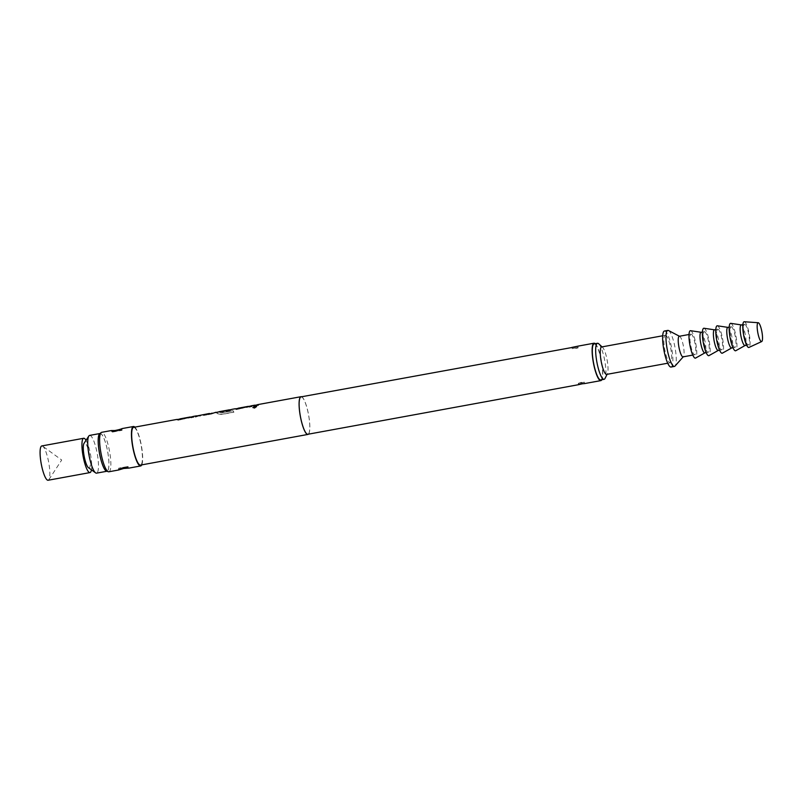 <?xml version="1.0" encoding="UTF-8"?>
<svg xmlns="http://www.w3.org/2000/svg" width="802" height="802" viewBox="0 0 802 802"><rect width="100%" height="100%" fill="white"/><g stroke="black" fill="none" stroke-linecap="round" stroke-linejoin="round"><path stroke-width="0.6" stroke-dasharray="4.01 3.01" d="M256.59 406.614L254.565 408.148L252.901 407.606M190.094 417.19L191.307 417.732L194.295 417.18L193.081 416.639L189.332 417.932L178.866 419.847L177.041 419.576L178.255 420.118L181.222 419.406L179.999 418.865M180.029 419.035L181.222 419.406M196.47 416.017L200.47 416.048L210.926 414.133L213.001 413.15L211.898 413.19M212.51 413.08L208.68 414.223M209.522 413.632L198.846 415.586M199.457 415.476L195.628 416.609M229.272 410.012L221.021 411.657L221.783 412.148L230.354 410.574L231.928 409.531L228.179 410.825L215.447 412.639L221.352 414.363L233.903 412.058L233.051 410.724L221.222 412.9L219.177 411.687M219.207 411.857L220.971 412.86M248.369 406.514L249.582 407.055L252.57 406.504L251.357 405.972L247.607 407.266L237.141 409.18L235.317 408.91L236.53 409.441L239.497 408.729L238.274 408.188M238.304 408.358L239.497 408.729M254.745 405.341L255.948 405.882L258.946 405.341L257.121 404.91M257.733 404.799L253.903 405.942M595.244 343.697A19.007 4.15 -100.4 0 1 601.52 361.161A19.007 4.15 -100.4 0 1 601.841 379.717M584.858 383.536L582.683 383.667M301.101 396.86A19.007 4.15 -100.4 0 1 308.539 414.824A19.007 4.15 -100.4 0 1 307.948 434.253M573.61 347.216L578.122 346.123M580.036 384.058L584.778 383.506L580.768 383.526L578.372 384.619M577.901 346.574L578.072 347.527C577.129 348.158 579.936 347.517 575.716 348.379L572.067 348.609L578.072 347.527L572.067 348.609L571.896 347.657L577.901 346.584L571.666 347.376M301.592 396.769A19.188 4.18 -100.4 0 1 308.58 414.814A19.188 4.18 -100.4 0 1 308.439 434.163M133.653 427.356A19.188 4.18 -100.4 0 1 141.162 445.481A19.188 4.18 -100.4 0 1 140.561 465.09M177.011 419.406L178.234 419.947M190.064 417.02L191.287 417.561L194.274 417.01L193.051 416.469M196.961 416.088L210.906 413.962L212.48 412.91M215.868 412.288L217.763 413.611M229.663 410.053L220.991 411.486L221.763 411.977L230.334 410.413L231.898 409.351M235.287 408.739L236.51 409.281M248.339 406.343L249.562 406.885L252.55 406.343L251.327 405.802M254.715 405.17L255.938 405.722L258.926 405.17L257.703 404.629M134.846 427.125A20.06 4.371 -100.4 0 1 141.352 445.441A20.06 4.371 -100.4 0 1 141.754 464.869M129.242 468.047L126.495 467.857L118.465 470.022M108.912 471.766A20.06 4.371 79.6 0 0 109.543 451.265A20.06 4.371 79.6 0 0 101.684 432.318M115.538 430.524L122.145 428.569M99.628 433.882A19.047 4.15 -100.4 0 1 100.19 433.621A19.047 4.15 -100.4 0 1 107.699 451.887A19.047 4.15 -100.4 0 1 106.937 471.105A19.047 4.15 -100.4 0 1 106.435 471.045M124.962 468.087L126.215 467.526C130.445 467.556 129.202 467.716 122.505 467.987L121.092 468.318C117.172 469.972 118.405 469.772 124.781 467.716L126.495 467.857M121.974 429.05L121.994 430.353L112.16 432.138L122.145 429.972L111.849 431.827L111.678 430.905L115.829 430.875L121.974 429.08L118.105 430.614L111.498 430.654M100.11 433.491L100.06 433.501A19.188 4.18 -100.4 0 1 100.11 433.491A19.188 4.18 -100.4 0 1 100.17 433.481A19.188 4.18 -100.4 0 1 107.699 451.747A19.188 4.18 -100.4 0 1 107.017 471.235A19.188 4.18 -100.4 0 1 106.977 471.245L107.017 471.235M89.704 435.396A19.188 4.18 -100.4 0 1 97.212 453.521A19.188 4.18 -100.4 0 1 96.611 473.14M88.431 467.666A12.642 2.757 79.6 0 0 89.062 467.877A12.642 2.757 79.6 0 0 89.563 455.115A12.642 2.757 79.6 0 0 84.581 442.985A12.642 2.757 79.6 0 0 83.989 443.416M86.025 440.318A17.443 3.799 -100.4 0 1 91.428 469.842M41.874 445.932A17.443 3.799 -100.4 0 1 42.737 446.223A17.443 3.799 -100.4 0 1 48.711 462.413A17.443 3.799 -100.4 0 1 48.862 479.666A17.443 3.799 -100.4 0 1 48.16 480.238M668.517 330.534A18.316 3.99 -100.4 0 1 675.043 347.697A18.316 3.99 -100.4 0 1 675.023 366.053M664.517 331.005A18.316 3.99 -100.4 0 1 671.695 348.309A18.316 3.99 -100.4 0 1 671.114 367.025M679.304 336.279A10.466 2.286 -100.4 0 1 679.675 336.359A10.466 2.286 -100.4 0 1 683.404 346.163A10.466 2.286 -100.4 0 1 683.394 356.649A10.466 2.286 -100.4 0 1 683.073 356.86M691.023 334.133A10.466 2.286 -100.4 0 1 695.133 344.088A10.466 2.286 -100.4 0 1 694.763 354.725A10.466 2.286 -100.4 0 1 694.732 354.725A10.466 2.286 -100.4 0 1 690.612 344.77A10.466 2.286 -100.4 0 1 690.993 334.133A10.466 2.286 -100.4 0 1 691.023 334.133M701.068 332.289A10.466 2.286 -100.4 0 1 701.209 332.299A10.466 2.286 -100.4 0 1 705.169 342.173A10.466 2.286 -100.4 0 1 704.968 352.82A10.466 2.286 -100.4 0 1 704.838 352.88M690.592 330.705A13.955 3.048 -100.4 0 1 695.865 343.878A13.955 3.048 -100.4 0 1 695.605 358.073M704.417 331.677A10.466 2.286 -100.4 0 1 708.527 341.642A10.466 2.286 -100.4 0 1 708.156 352.268A10.466 2.286 -100.4 0 1 708.126 352.278A10.466 2.286 -100.4 0 1 704.006 342.314A10.466 2.286 -100.4 0 1 704.387 331.687A10.466 2.286 -100.4 0 1 704.417 331.677L702.402 332.048M714.462 329.843A10.466 2.286 -100.4 0 1 714.602 329.843A10.466 2.286 -100.4 0 1 718.562 339.727A10.466 2.286 -100.4 0 1 718.361 350.374A10.466 2.286 -100.4 0 1 718.231 350.424M703.986 328.249A13.955 3.048 -100.4 0 1 709.259 341.431A13.955 3.048 -100.4 0 1 708.998 355.617M717.81 329.221A10.466 2.286 -100.4 0 1 721.92 339.186A10.466 2.286 -100.4 0 1 721.549 349.812A10.466 2.286 -100.4 0 1 721.519 349.822A10.466 2.286 -100.4 0 1 717.399 339.858A10.466 2.286 -100.4 0 1 717.78 329.231A10.466 2.286 -100.4 0 1 717.81 329.221L715.795 329.592M727.855 327.386A10.466 2.286 -100.4 0 1 727.995 327.386A10.466 2.286 -100.4 0 1 731.955 337.271A10.466 2.286 -100.4 0 1 731.755 347.918A10.466 2.286 -100.4 0 1 731.624 347.968M717.379 325.792A13.955 3.048 -100.4 0 1 722.652 338.975A13.955 3.048 -100.4 0 1 722.391 353.171M731.203 326.775A10.466 2.286 -100.4 0 1 735.314 336.73A10.466 2.286 -100.4 0 1 734.943 347.366A10.466 2.286 -100.4 0 1 734.913 347.366A10.466 2.286 -100.4 0 1 730.792 337.411A10.466 2.286 -100.4 0 1 731.173 326.775A10.466 2.286 -100.4 0 1 731.203 326.775M741.248 324.93A10.466 2.286 -100.4 0 1 741.389 324.93A10.466 2.286 -100.4 0 1 745.349 334.815A10.466 2.286 -100.4 0 1 745.148 345.462A10.466 2.286 -100.4 0 1 745.018 345.512M730.772 323.346A13.955 3.048 -100.4 0 1 736.046 336.519A13.955 3.048 -100.4 0 1 735.785 350.715M744.597 324.319A10.466 2.286 -100.4 0 1 748.707 334.284A10.466 2.286 -100.4 0 1 748.336 344.91A10.466 2.286 -100.4 0 1 748.306 344.91A10.466 2.286 -100.4 0 1 744.186 334.955A10.466 2.286 -100.4 0 1 744.567 324.329A10.466 2.286 -100.4 0 1 744.597 324.319M744.376 321.762A13.083 2.857 -100.4 0 1 749.299 334.374A13.083 2.857 -100.4 0 1 748.958 347.436M665.289 335.296A13.955 3.048 -100.4 0 1 670.773 348.579A13.955 3.048 -100.4 0 1 670.271 362.755A13.955 3.048 -100.4 0 1 670.231 362.755A13.955 3.048 -100.4 0 1 664.748 349.482A13.955 3.048 -100.4 0 1 665.249 335.306A13.955 3.048 -100.4 0 1 665.289 335.296M601.67 346.945A13.955 3.048 -100.4 0 1 602.563 347.346A13.955 3.048 -100.4 0 1 607.134 360.128A13.955 3.048 -100.4 0 1 607.395 373.702A13.955 3.048 -100.4 0 1 606.703 374.394M598.723 343.797A18.316 3.99 -100.4 0 1 604.728 360.569A18.316 3.99 -100.4 0 1 605.059 378.384M594.202 343.888A18.316 3.99 -100.4 0 1 601.38 361.191A18.316 3.99 -100.4 0 1 600.798 379.907M121.062 468.679L118.586 469.782M209.913 413.672L199.427 415.306M236.53 409.441L239.517 408.9M217.783 413.772L221.362 414.504L233.913 412.208L233.061 410.885L221.222 412.9M178.255 420.118L181.242 419.566M574.643 347.025L578.212 346.133M580.658 382.875L584.317 382.263L580.658 382.875M581.831 382.353L580.668 382.494L581.831 382.353M115.648 430.504L122.285 428.639M122.475 467.827L128.761 466.764L122.475 467.827M124.601 467.195L122.495 467.436L124.601 467.195M193.021 416.649L192.31 416.779M231.878 409.531L231.156 409.672M251.297 405.982L250.585 406.113M572.317 347.356L571.605 347.356M578.483 384.288L578.312 383.346L580.668 382.494L584.117 381.983L584.488 383.206M118.636 469.541L118.656 468.218L122.495 467.436L128.49 466.463L128.932 467.686M694.763 354.725L692.778 355.085M708.156 352.268L706.171 352.629M721.549 349.812L719.564 350.183M734.943 347.366L732.958 347.727M748.336 344.91L746.652 345.221M670.271 362.755L667.735 363.216M602.563 347.346L602.051 346.875M607.395 373.702L607.084 374.323M665.249 335.306L662.703 335.767M744.567 324.329L742.883 324.63M731.173 326.775L729.188 327.136M690.993 334.133L689.008 334.494M48.862 479.666L61.704 460.027L42.737 446.223M571.786 347.446L573.58 347.216M577.901 346.444L575.525 346.825M571.896 347.657L572.448 347.346M573.691 347.196L576.037 346.685"/><path stroke-width="1.2" d="M254.525 408.007L252.881 407.546L254.976 406.233L256.58 406.534L254.525 408.007M252.901 407.606L255.016 406.393L256.59 406.614M179.828 419.145L190.064 417.02L191.287 417.561M208.55 414.413L211.898 413.19M195.508 416.809L198.846 415.586M219.006 411.967L229.663 410.053M238.104 408.469L248.339 406.343L249.562 406.885M253.783 406.133L254.795 405.341M257.121 404.91L254.745 405.341M601.841 379.717A19.007 4.15 -100.4 0 1 600.868 380.609A19.007 4.15 -100.4 0 1 600.808 380.619A19.007 4.15 -100.4 0 1 593.34 362.524A19.007 4.15 -100.4 0 1 594.021 343.206A19.007 4.15 -100.4 0 1 594.082 343.196A19.007 4.15 -100.4 0 1 595.244 343.697M584.858 383.536L579.966 384.068L584.858 383.536M583.044 383.607L579.966 384.068M583.014 383.617L578.262 384.749M307.948 434.253A19.007 4.15 -100.4 0 1 307.888 434.263A19.007 4.15 -100.4 0 1 307.828 434.273A19.007 4.15 -100.4 0 1 300.359 416.178A19.007 4.15 -100.4 0 1 301.041 396.87A19.007 4.15 -100.4 0 1 301.101 396.86M571.776 347.446L578.122 346.123L573.61 347.216M308.439 434.163A19.188 4.18 -100.4 0 1 307.918 434.433A19.188 4.18 -100.4 0 1 307.858 434.443A19.188 4.18 -100.4 0 1 300.319 416.188A19.188 4.18 -100.4 0 1 301.011 396.699A19.188 4.18 -100.4 0 1 301.071 396.689A19.188 4.18 -100.4 0 1 301.592 396.769M140.561 465.09A19.188 4.18 -100.4 0 1 140.5 465.1A19.188 4.18 -100.4 0 1 140.44 465.11A19.188 4.18 -100.4 0 1 132.901 446.844A19.188 4.18 -100.4 0 1 133.593 427.356A19.188 4.18 -100.4 0 1 133.653 427.356M192.6 416.649L178.826 419.687L177.011 419.406L178.234 419.947M215.808 412.298L211.507 413.702L208.51 414.253L209.492 413.461L196.991 415.927M231.447 409.531L216.39 412.368M250.876 405.972L237.101 409.01L235.287 408.739L236.51 409.281M257.743 404.619L253.743 405.972L254.715 405.17L255.938 405.722M238.064 408.298L248.339 406.343M218.966 411.797L229.242 409.842M257.703 404.629L301.011 396.699M192.991 416.479L196.44 415.847M179.788 418.975L190.064 417.02M141.754 464.869A20.06 4.371 -100.4 0 1 140.661 465.962A20.06 4.371 -100.4 0 1 140.601 465.972A20.06 4.371 -100.4 0 1 132.721 446.874A20.06 4.371 -100.4 0 1 133.433 426.504A20.06 4.371 -100.4 0 1 133.493 426.494A20.06 4.371 -100.4 0 1 134.846 427.125M129.242 468.047L120.952 468.709L129.242 468.047M124.962 468.087L118.536 470.012L120.952 468.709M101.684 432.318A20.06 4.371 79.6 0 0 101.623 432.328A20.06 4.371 79.6 0 0 101.102 432.599A20.06 4.371 79.6 0 0 100.932 452.849A20.06 4.371 79.6 0 0 108.26 471.716A20.06 4.371 79.6 0 0 108.791 471.797A20.06 4.371 79.6 0 0 108.851 471.787A20.06 4.371 79.6 0 0 108.912 471.766M111.518 430.664L111.498 430.644C110.315 431.616 120.881 429.491 122.074 428.589L122.145 428.569C121.262 429.22 111.468 431.717 111.247 430.614L115.538 430.524M96.611 473.14A19.188 4.18 -100.4 0 1 96.551 473.15L106.977 471.245A19.188 4.18 -100.4 0 1 106.957 471.245A19.188 4.18 -100.4 0 1 99.438 453.08A19.188 4.18 -100.4 0 1 100.06 433.501L89.644 435.406A19.188 4.18 -100.4 0 1 89.704 435.396M96.551 473.15A19.188 4.18 -100.4 0 1 96.501 473.16A19.188 4.18 -100.4 0 1 95.548 472.839A19.188 4.18 -100.4 0 1 88.982 455.035A19.188 4.18 -100.4 0 1 88.811 436.057A19.188 4.18 -100.4 0 1 89.644 435.406M91.428 469.842A17.443 3.799 -100.4 0 1 89.964 472.589A17.443 3.799 -100.4 0 1 89.904 472.589A17.443 3.799 -100.4 0 1 83.057 455.987A17.443 3.799 -100.4 0 1 83.679 438.273A17.443 3.799 -100.4 0 1 83.729 438.263A17.443 3.799 -100.4 0 1 86.025 440.318M48.16 480.238A17.443 3.799 -100.4 0 1 48.11 480.248A17.443 3.799 -100.4 0 1 48.05 480.258A17.443 3.799 -100.4 0 1 41.203 463.656A17.443 3.799 -100.4 0 1 41.824 445.942A17.443 3.799 -100.4 0 1 41.874 445.932M683.234 356.83L675.023 366.053A18.316 3.99 -100.4 0 1 674.412 366.424A18.316 3.99 -100.4 0 1 674.352 366.434A18.316 3.99 -100.4 0 1 667.154 349.01A18.316 3.99 -100.4 0 1 667.815 330.404A18.316 3.99 -100.4 0 1 667.865 330.394A18.316 3.99 -100.4 0 1 668.517 330.534L679.464 336.249M671.114 367.025A18.316 3.99 -100.4 0 1 671.063 367.045A18.316 3.99 -100.4 0 1 671.003 367.045A18.316 3.99 -100.4 0 1 663.805 349.622A18.316 3.99 -100.4 0 1 664.467 331.015A18.316 3.99 -100.4 0 1 664.517 331.005M683.073 356.86A10.466 2.286 -100.4 0 1 683.043 356.87A10.466 2.286 -100.4 0 1 683.003 356.87A10.466 2.286 -100.4 0 1 678.893 346.915A10.466 2.286 -100.4 0 1 679.274 336.279A10.466 2.286 -100.4 0 1 679.304 336.279L689.008 334.494M704.838 352.88A10.466 2.286 -100.4 0 1 704.808 352.88A10.466 2.286 -100.4 0 1 704.778 352.89A10.466 2.286 -100.4 0 1 700.657 342.925A10.466 2.286 -100.4 0 1 701.038 332.299A10.466 2.286 -100.4 0 1 701.068 332.289L702.402 332.048M704.888 352.87L695.605 358.073A13.955 3.048 -100.4 0 1 695.344 358.163A13.955 3.048 -100.4 0 1 689.85 344.78A13.955 3.048 -100.4 0 1 690.402 330.695A13.955 3.048 -100.4 0 1 690.592 330.705L701.118 332.279M718.231 350.424A10.466 2.286 -100.4 0 1 718.201 350.434A10.466 2.286 -100.4 0 1 718.171 350.434A10.466 2.286 -100.4 0 1 714.051 340.469A10.466 2.286 -100.4 0 1 714.432 329.843A10.466 2.286 -100.4 0 1 714.462 329.843M718.281 350.414L708.998 355.617A13.955 3.048 -100.4 0 1 708.737 355.707A13.955 3.048 -100.4 0 1 703.244 342.324A13.955 3.048 -100.4 0 1 703.795 328.249A13.955 3.048 -100.4 0 1 703.986 328.249L714.512 329.833M731.624 347.968A10.466 2.286 -100.4 0 1 731.594 347.978A10.466 2.286 -100.4 0 1 731.564 347.978A10.466 2.286 -100.4 0 1 727.444 338.023A10.466 2.286 -100.4 0 1 727.825 327.386A10.466 2.286 -100.4 0 1 727.855 327.386M731.675 347.958L722.391 353.171A13.955 3.048 -100.4 0 1 722.131 353.251A13.955 3.048 -100.4 0 1 716.637 339.878A13.955 3.048 -100.4 0 1 717.188 325.792A13.955 3.048 -100.4 0 1 717.379 325.792L727.905 327.376M746.652 345.221L744.988 345.522A10.466 2.286 -100.4 0 1 744.988 345.522A10.466 2.286 -100.4 0 1 744.958 345.532A10.466 2.286 -100.4 0 1 740.837 335.567A10.466 2.286 -100.4 0 1 741.218 324.94A10.466 2.286 -100.4 0 1 741.248 324.93M745.068 345.512L735.785 350.715A13.955 3.048 -100.4 0 1 735.524 350.805A13.955 3.048 -100.4 0 1 730.031 337.421A13.955 3.048 -100.4 0 1 730.582 323.336A13.955 3.048 -100.4 0 1 730.772 323.346L741.299 324.92M758.141 322.725A9.594 2.095 -100.4 0 1 758.231 322.725A9.594 2.095 -100.4 0 1 761.9 331.787A9.594 2.095 -100.4 0 1 761.679 341.562A9.594 2.095 -100.4 0 1 761.539 341.602A9.594 2.095 -100.4 0 1 757.76 332.409A9.594 2.095 -100.4 0 1 758.141 322.725M761.679 341.562L748.958 347.436A13.083 2.857 -100.4 0 1 748.767 347.487A13.083 2.857 -100.4 0 1 743.604 334.945A13.083 2.857 -100.4 0 1 744.136 321.742A13.083 2.857 -100.4 0 1 744.256 321.742A13.083 2.857 -100.4 0 1 744.376 321.762M606.703 374.394A13.955 3.048 -100.4 0 1 606.653 374.404A13.955 3.048 -100.4 0 1 606.613 374.414A13.955 3.048 -100.4 0 1 601.129 361.131A13.955 3.048 -100.4 0 1 601.63 346.955A13.955 3.048 -100.4 0 1 601.67 346.945L662.703 335.767M607.084 374.323L605.059 378.384A18.316 3.99 -100.4 0 1 604.096 379.306A18.316 3.99 -100.4 0 1 604.036 379.316A18.316 3.99 -100.4 0 1 596.838 361.882A18.316 3.99 -100.4 0 1 597.5 343.286A18.316 3.99 -100.4 0 1 597.55 343.276A18.316 3.99 -100.4 0 1 598.723 343.797L602.051 346.875M600.798 379.907A18.316 3.99 -100.4 0 1 600.748 379.917A18.316 3.99 -100.4 0 1 600.688 379.927A18.316 3.99 -100.4 0 1 593.49 362.494A18.316 3.99 -100.4 0 1 594.152 343.898A18.316 3.99 -100.4 0 1 594.202 343.888M88.811 436.057L83.989 443.416A12.642 2.757 79.6 0 0 84.11 455.927A12.642 2.757 79.6 0 0 88.431 467.666L95.548 472.839M108.26 471.716L106.435 471.045A19.047 4.15 -100.4 0 1 99.478 453.11A19.047 4.15 -100.4 0 1 99.628 433.882L101.102 432.599M580.036 384.058L578.493 384.288M121.062 468.679L118.636 469.541M192.31 416.779L190.034 417.2M179.658 419.095L176.991 419.586M231.156 409.672L229.212 410.022M218.836 411.927L215.838 412.479M250.585 406.113L248.309 406.524M237.933 408.429L235.257 408.92M600.868 380.609L584.909 383.526M578.332 384.729L307.888 434.263M307.918 434.433L140.5 465.1M248.279 406.353L238.214 408.198M229.182 409.852L219.116 411.697M254.575 405.2L251.267 405.812M235.227 408.749L231.838 409.361M176.951 419.416L133.593 427.356M190.004 417.03L179.949 418.875M140.661 465.962L129.302 468.037M118.566 470.002L108.851 471.787M89.964 472.589L48.11 480.248M674.412 366.424L671.063 367.045M692.778 355.085L683.043 356.87M706.171 352.629L704.808 352.88M719.564 350.183L718.201 350.434M732.958 347.727L731.594 347.978M758.231 322.725L744.256 321.742M667.735 363.216L606.653 374.404M604.096 379.306L600.748 379.917M597.5 343.286L594.152 343.898M742.883 324.63L741.218 324.94M729.188 327.136L727.825 327.386M715.795 329.592L714.432 329.843M667.815 330.404L664.467 331.015M83.679 438.273L41.824 445.942M115.648 430.504L111.298 430.564M133.433 426.504L122.074 428.579M111.308 430.554L101.623 432.328M573.58 347.216L574.643 347.025M572.448 347.346L575.525 346.825M301.041 396.87L573.691 347.196M576.037 346.685L572.317 347.356M594.021 343.206L578.062 346.133"/></g></svg>
